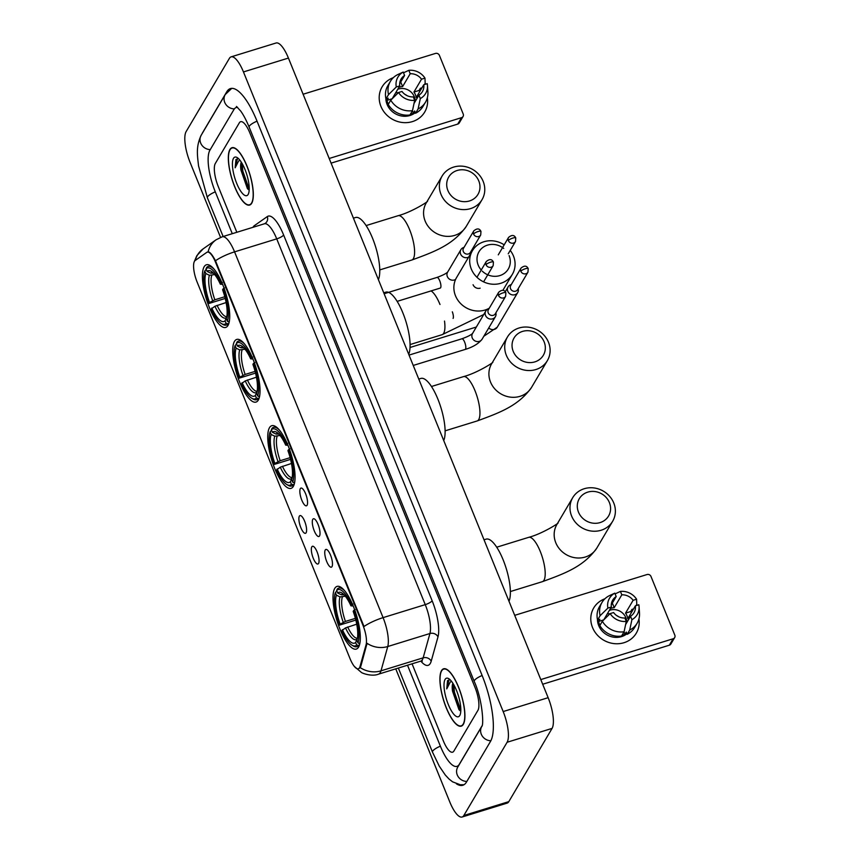 <?xml version="1.0" encoding="UTF-8"?>
<svg xmlns="http://www.w3.org/2000/svg" width="860" height="860" viewBox="0 0 860 860"><rect width="100%" height="100%" fill="white"/><g stroke="black" fill="none" stroke-linecap="round" stroke-linejoin="round"><path stroke-width="1.29" d="M293.325 486.384A32.777 10.127 -107.1 0 0 289.68 449.801A32.777 10.127 -107.1 0 0 271.749 425.711A32.777 10.127 -107.1 0 0 269.492 427.689A32.777 10.127 -107.1 0 0 273.136 464.271A32.777 10.127 -107.1 0 0 291.067 488.362A32.777 10.127 -107.1 0 0 293.325 486.384M258.29 400.115A32.777 10.127 -107.1 0 0 254.646 363.522A32.777 10.127 -107.1 0 0 236.715 339.431A32.777 10.127 -107.1 0 0 234.457 341.409A32.777 10.127 -107.1 0 0 238.102 377.991A32.777 10.127 -107.1 0 0 256.033 402.082A32.777 10.127 -107.1 0 0 258.29 400.115M227.986 325.456A32.777 10.127 -107.1 0 0 224.331 288.874A32.777 10.127 -107.1 0 0 206.4 264.783A32.777 10.127 -107.1 0 0 204.142 266.761A32.777 10.127 -107.1 0 0 207.798 303.344A32.777 10.127 -107.1 0 0 225.718 327.434A32.777 10.127 -107.1 0 0 227.986 325.456M358.577 647.096A32.777 10.127 -107.1 0 0 354.933 610.503A32.777 10.127 -107.1 0 0 337.002 586.413A32.777 10.127 -107.1 0 0 334.744 588.39A32.777 10.127 -107.1 0 0 338.388 624.973A32.777 10.127 -107.1 0 0 356.319 649.074A32.777 10.127 -107.1 0 0 358.577 647.096M325.241 550.002A9.277 2.87 72.9 0 1 326.467 549.454A9.277 2.87 72.9 0 1 331.25 557.119A9.277 2.87 72.9 0 1 331.992 566.622A9.277 2.87 72.9 0 1 331.831 566.837A9.277 2.87 72.9 0 1 326.585 561.193A9.277 2.87 72.9 0 1 325.241 550.002M312.782 519.322A9.277 2.87 72.9 0 1 314.007 518.774A9.277 2.87 72.9 0 1 318.791 526.438A9.277 2.87 72.9 0 1 319.533 535.941A9.277 2.87 72.9 0 1 319.372 536.167A9.277 2.87 72.9 0 1 314.126 530.523A9.277 2.87 72.9 0 1 312.782 519.322M300.323 488.641A9.277 2.87 72.9 0 1 301.559 488.093A9.277 2.87 72.9 0 1 306.332 495.768A9.277 2.87 72.9 0 1 307.074 505.261A9.277 2.87 72.9 0 1 306.912 505.487A9.277 2.87 72.9 0 1 301.677 499.843A9.277 2.87 72.9 0 1 300.323 488.641M311.825 546.831A9.277 2.87 72.9 0 1 313.051 546.272A9.277 2.87 72.9 0 1 317.834 553.947A9.277 2.87 72.9 0 1 318.576 563.44A9.277 2.87 72.9 0 1 318.415 563.666A9.277 2.87 72.9 0 1 313.169 558.022A9.277 2.87 72.9 0 1 311.825 546.831M299.366 516.15A9.277 2.87 72.9 0 1 300.591 515.591A9.277 2.87 72.9 0 1 305.375 523.267A9.277 2.87 72.9 0 1 306.117 532.759A9.277 2.87 72.9 0 1 305.956 532.985A9.277 2.87 72.9 0 1 300.721 527.341A9.277 2.87 72.9 0 1 299.366 516.15M360.007 666.532A16.695 5.16 72.9 0 1 359.502 667.768A16.695 5.16 72.9 0 1 358.351 668.779A16.695 5.16 72.9 0 1 350.02 658.599L197.112 282.037A16.695 5.16 72.9 0 1 195.145 260.526L206.776 252.367A16.695 5.16 72.9 0 1 207.238 252.13A16.695 5.16 72.9 0 1 215.57 262.311L362.931 625.209A16.695 5.16 72.9 0 1 366.091 644.71L360.007 666.532L360.824 666.285L359.383 668.317M463.325 724.346A30.003 9.266 -107.1 0 0 459.982 690.859A30.003 9.266 -107.1 0 0 443.577 668.811A30.003 9.266 -107.1 0 0 441.513 670.628A30.003 9.266 -107.1 0 0 444.846 704.103A30.003 9.266 -107.1 0 0 461.25 726.152A30.003 9.266 -107.1 0 0 463.325 724.346M251.722 203.239A30.003 9.266 -107.1 0 0 248.389 169.764A30.003 9.266 -107.1 0 0 231.974 147.716A30.003 9.266 -107.1 0 0 229.91 149.522A30.003 9.266 -107.1 0 0 233.253 183.008A30.003 9.266 -107.1 0 0 249.658 205.046A30.003 9.266 -107.1 0 0 251.722 203.239M360.19 667.553L360.179 667.564A21.651 18.555 -164.4 0 0 380.991 670.843A24.736 7.643 72.9 0 1 380.249 672.67A24.736 7.643 72.9 0 1 378.54 674.154L420.701 661.157A24.736 7.643 -107.1 0 0 422.41 659.663A24.736 7.643 -107.1 0 0 423.152 657.846L429.925 633.519A24.736 7.643 -107.1 0 0 425.248 604.634L276.726 238.865A24.736 7.643 -107.1 0 0 264.375 223.793L265.245 223.374A6.181 5.859 55 0 0 267.32 216.57A30.928 9.557 72.9 0 1 283.617 234.995L432.139 600.753A30.928 9.557 72.9 0 1 437.987 636.873L431.204 661.189A30.928 9.557 72.9 0 1 420.852 661.114M207.582 252.12L208.12 251.873C209.904 251.873 212.355 254.839 215.484 260.752L364.006 626.51A21.651 5.568 157.9 0 1 383.087 617.63A24.736 7.643 72.9 0 1 387.763 646.526A21.651 18.555 -164.4 0 1 367.069 643.301L360.824 666.285M215.312 163.497A18.555 5.73 -107.1 0 0 218.257 186.534L236.833 232.286L218.257 186.534A18.555 5.73 -107.1 0 1 215.312 163.497L239.349 122.808L215.312 163.497M412.058 663.823L443.341 740.868A18.555 5.73 -107.1 0 0 452.607 752.178A18.555 5.73 -107.1 0 0 453.887 751.059L477.923 710.36A18.555 5.73 -107.1 0 0 474.978 687.323L249.884 132.999A18.555 5.73 -107.1 0 0 240.628 121.69A18.555 5.73 -107.1 0 0 239.349 122.808A18.555 5.73 -107.1 0 1 240.628 121.69A18.555 5.73 -107.1 0 1 249.884 132.999L474.978 687.323A18.555 5.73 -107.1 0 1 477.923 710.36L453.887 751.059A18.555 5.73 -107.1 0 1 452.607 752.178A18.555 5.73 -107.1 0 1 443.341 740.868L412.058 663.823M459.885 710.607A24.736 7.643 -107.1 0 1 459.831 710.521A24.736 7.643 -107.1 0 0 459.885 710.607L453.521 692.429L452.994 685.011M441.621 670.897A29.692 9.17 -107.1 0 0 444.921 704.039A29.692 9.17 -107.1 0 0 461.164 725.851A29.692 9.17 -107.1 0 0 463.207 724.066A29.692 9.17 -107.1 0 0 459.906 690.935A29.692 9.17 -107.1 0 0 443.663 669.112A29.692 9.17 -107.1 0 0 441.621 670.897M452.919 683.302A13.975 4.321 -107.1 0 0 452.543 691.203L453.338 683.99M450.038 679.669L447.544 680.615L446.738 688.903L450.296 681.948L451.672 681.518M459.745 715.531A20.167 6.235 -107.1 0 0 459.971 715.111A20.167 6.235 -107.1 0 0 458.369 695.643A20.167 6.235 -107.1 0 0 448.726 678.658A20.167 6.235 -107.1 0 0 445.082 679.432A20.167 6.235 -107.1 0 0 448.286 704.469A20.167 6.235 -107.1 0 0 459.745 715.531M452.543 691.203L459.025 709.801L460.799 711.048M446.738 688.903L449.081 679.626M460.82 710.382L454.413 692.16L453.876 684.915M638.948 618.878A24.736 22.65 -149.4 0 1 621.35 643.355A24.736 22.65 -149.4 0 1 592.518 627.488A24.736 22.65 -149.4 0 1 604.924 598.775A24.736 22.65 -149.4 0 0 593.701 607.966L593.701 607.966A24.736 22.65 -149.4 0 0 592.518 627.488A24.736 22.65 -149.4 0 0 613.61 643.559A24.736 22.65 -149.4 0 0 636.303 633.143A24.736 22.65 -149.4 0 0 638.948 618.878M540.789 679.583L673.133 638.776A3.096 2.827 30.6 0 0 674.821 635.142L650.977 576.437A3.096 2.827 30.6 0 0 647.042 574.534L514.71 615.341M674.67 637.582L670.875 644A3.096 2.827 -149.4 0 1 669.338 645.204L542.681 684.248M610.482 608.471A12.373 11.33 30.6 0 1 614.223 607.676L621.812 594.83A12.373 11.33 -149.4 0 1 633.121 600.301L625.521 613.148A12.373 11.33 30.6 0 1 627.005 615.803A12.373 11.33 30.6 0 1 627.779 618.684L635.368 605.838A12.373 11.33 -149.4 0 1 634.003 612.718A12.373 11.33 -149.4 0 1 630.52 616.276L625.607 624.586M624.08 631.778L626.284 621.414L624.897 618.007A12.373 11.33 -149.4 0 1 613.588 612.546L610.138 613.61L602.344 621.264L599.818 625.553A20.414 18.683 -149.4 0 0 621.554 636.056L624.08 631.778A20.414 18.683 -149.4 0 1 602.344 621.264M609.342 610.396A12.373 11.33 -149.4 0 1 625.865 617.727A12.373 11.33 -149.4 0 1 626.714 622.715M633.54 608.923L631.96 609.407L630.702 611.546A17.942 16.426 -149.4 0 1 631.326 612.664M626.94 633.745A17.942 16.426 -149.4 0 1 598.7 625.586A17.942 16.426 -149.4 0 1 597.453 619.479M599.936 625.36A17.942 16.426 -149.4 0 1 599.463 624.295A17.942 16.426 -149.4 0 1 598.582 621.457L599.85 619.308L597.571 620.017A20.414 18.683 -149.4 0 1 599.452 606.751L601.989 602.462A20.414 18.683 -149.4 0 1 609.417 595.647L614.803 593.163L616.19 596.561L611.266 604.903M603.752 619.877A12.373 11.33 30.6 0 1 603.752 619.856L611.342 607.009L607.891 608.074L600.097 615.728L597.571 620.017M600.097 615.728A20.414 18.683 -149.4 0 1 601.989 602.462M636.067 605.623L636.776 604.419L636.572 599.226L633.121 600.301M626.284 621.414A16.082 14.727 -149.4 0 1 610.138 613.61M607.891 608.074A16.082 14.727 -149.4 0 1 614.803 593.163M621.812 594.83L620.425 591.422L615.04 593.916M620.425 591.422A16.082 14.727 -149.4 0 1 636.572 599.226M611.342 607.009A12.373 11.33 -149.4 0 1 612.707 600.13A12.373 11.33 -149.4 0 1 616.19 596.561M621.92 635.443A17.942 16.426 -149.4 0 0 624.994 634.218L626.263 632.078L627.176 634.325L629.703 630.047L631.907 619.684L630.52 616.276M635.368 605.838L638.819 604.763A16.082 14.727 -149.4 0 1 639.066 606.622L639.496 613.094A20.414 18.683 -149.4 0 1 637.131 623.231L634.605 627.51A20.414 18.683 -149.4 0 1 627.176 634.325M637.131 623.231A20.414 18.683 -149.4 0 1 629.703 630.047M639.066 606.622A16.082 14.727 -149.4 0 1 631.907 619.684M607.278 613.889A15.459 14.158 -149.4 0 1 609.976 613.771M616.512 615.459A15.459 14.158 -149.4 0 1 618.738 616.781M630.702 611.546L625.521 613.148M624.994 634.218L624.038 631.853M603.752 619.856L598.582 621.457M614.223 607.676L612.352 603.064M230.028 149.801A29.692 9.17 -107.1 0 0 233.329 182.933A29.692 9.17 -107.1 0 0 249.561 204.755A29.692 9.17 -107.1 0 0 251.614 202.96A29.692 9.17 -107.1 0 0 248.303 169.828A29.692 9.17 -107.1 0 0 232.071 148.006A29.692 9.17 -107.1 0 0 230.028 149.801M241.316 162.207A13.975 4.321 -107.1 0 0 240.95 170.108L241.746 162.895M238.435 158.573L235.952 159.519L235.145 167.797L238.704 160.852L240.069 160.411M248.153 194.435A20.167 6.235 -107.1 0 0 248.368 194.005A20.167 6.235 -107.1 0 0 246.777 174.548A20.167 6.235 -107.1 0 0 237.134 157.563A20.167 6.235 -107.1 0 0 233.49 158.326A20.167 6.235 -107.1 0 0 236.694 183.363A20.167 6.235 -107.1 0 0 248.153 194.435M240.95 170.108L247.433 188.705L249.196 189.952M235.145 167.797L237.478 158.519M249.217 189.275L242.81 171.054L242.283 163.819M248.303 189.523L241.918 171.333L241.391 163.916M609.396 502.584A17.006 15.577 30.6 0 0 587.756 492.124A17.006 15.577 30.6 0 0 578.479 512.119A17.006 15.577 30.6 0 0 600.13 522.579A17.006 15.577 30.6 0 0 609.396 502.584M571.599 515.989A23.198 21.231 -149.4 0 1 572.706 497.693A23.198 21.231 -149.4 0 1 593.98 487.932A23.198 21.231 -149.4 0 1 613.76 502.992A23.198 21.231 -149.4 0 1 612.642 521.289A23.198 21.231 -149.4 0 1 591.368 531.05A23.198 21.231 -149.4 0 1 571.599 515.989M344.623 590.745A30.68 9.482 -107.1 0 0 338.754 588.079A30.68 9.482 -107.1 0 0 337.324 589.003L336.658 590.454A29.444 9.095 -107.1 0 1 351.525 604.838L350.944 605.827A26.595 8.224 -107.1 0 0 341.807 592.916A26.595 8.224 -107.1 0 0 337.69 593.024L341.269 594.765L344.097 594.819M355.836 620.071L339.55 625.112A29.444 9.095 -107.1 0 1 335.389 592.604L336.83 590.906M355.159 609.6L353.783 610.374A29.444 9.095 -107.1 0 1 357.943 642.882L359.512 643.656A30.68 9.482 -107.1 0 0 360.179 641.205M351.525 604.838L352.912 604.064M335.389 592.604L336.432 595.163A26.595 8.224 -107.1 0 0 340.141 624.124L339.55 625.112M337.69 593.024L336.658 590.454M357.943 642.882L356.9 640.324A26.595 8.224 -107.1 0 0 353.191 611.363L353.783 610.374M340.141 624.124L345.44 621.425L355.395 618.361M345.301 596.195L340.001 596.904L336.432 595.163M353.223 606.02L350.944 605.827M508.991 601.258A34.024 10.513 -107.1 0 0 504.401 563.096A34.024 10.513 -107.1 0 0 486.169 539.134L484.029 539.79M359.319 645.462L356.674 645.032A29.444 9.095 -107.1 0 1 352.041 645.226L353.395 646.032A30.68 9.482 -107.1 0 0 356.825 646.709A30.68 9.482 -107.1 0 0 358.254 645.795M356.728 624.177L345.516 627.897L341.796 630.649A29.444 9.095 -107.1 0 0 352.041 645.226M342.387 629.66A26.595 8.224 -107.1 0 0 355.631 642.463L356.674 645.032M355.631 642.463L357.308 638.862M544.144 341.871A17.006 15.577 30.6 0 0 522.504 331.412A17.006 15.577 30.6 0 0 513.226 351.407A17.006 15.577 30.6 0 0 534.866 361.877A17.006 15.577 30.6 0 0 544.144 341.871M506.336 355.287A23.198 21.231 -149.4 0 1 507.454 336.991A23.198 21.231 -149.4 0 1 528.728 327.219A23.198 21.231 -149.4 0 1 548.497 342.28A23.198 21.231 -149.4 0 1 547.39 360.587A23.198 21.231 -149.4 0 1 526.116 370.348A23.198 21.231 -149.4 0 1 506.336 355.287M279.371 430.043A30.68 9.482 -107.1 0 0 273.491 427.377A30.68 9.482 -107.1 0 0 272.072 428.291L271.394 429.753A29.444 9.095 -107.1 0 1 286.272 444.136L285.692 445.125A26.595 8.224 -107.1 0 0 276.554 432.214A26.595 8.224 -107.1 0 0 272.437 432.311L276.017 434.063L278.844 434.106M290.583 459.369L274.297 464.411A29.444 9.095 -107.1 0 1 270.137 431.892L271.577 430.193M289.906 448.888L288.519 449.673A29.444 9.095 -107.1 0 1 292.69 482.18L294.26 482.944A30.68 9.482 -107.1 0 0 294.926 480.503M286.272 444.136L287.648 443.351M270.137 431.892L271.169 434.461A26.595 8.224 -107.1 0 0 274.877 463.411L274.297 464.411M272.437 432.311L271.394 429.753M292.69 482.18L291.647 479.622A26.595 8.224 -107.1 0 0 287.939 450.661L288.519 449.673M274.877 463.411L280.188 460.723L290.142 457.649M280.048 435.493L274.748 436.203L271.169 434.461M287.96 445.319L285.692 445.125M443.728 440.556A34.024 10.513 -107.1 0 0 439.148 402.394A34.024 10.513 -107.1 0 0 420.916 378.421L418.777 379.088M294.066 484.76L291.422 484.32A29.444 9.095 -107.1 0 1 286.788 484.513L288.143 485.319A30.68 9.482 -107.1 0 0 291.572 486.007A30.68 9.482 -107.1 0 0 293.002 485.094M291.475 463.475L280.252 467.184L276.544 469.947A29.444 9.095 -107.1 0 0 286.788 484.513M277.124 468.958A26.595 8.224 -107.1 0 0 290.379 481.761L291.422 484.32M290.379 481.761L292.056 478.149M503.734 248.443A17.006 15.577 30.6 0 0 483.567 246.96A17.006 15.577 30.6 0 0 478.192 265.127A17.006 15.577 30.6 0 0 481.235 270.04M510.227 250.41A23.198 21.231 -149.4 0 1 513.463 256.011A23.198 21.231 -149.4 0 1 512.356 274.308A23.198 21.231 -149.4 0 1 491.081 284.069A23.198 21.231 -149.4 0 1 471.301 269.008A23.198 21.231 -149.4 0 1 472.419 250.712A23.198 21.231 -149.4 0 1 504.186 244.842M244.337 343.763A30.68 9.482 -107.1 0 0 238.456 341.098A30.68 9.482 -107.1 0 0 237.037 342.011L236.36 343.473A29.444 9.095 -107.1 0 1 251.238 357.857L250.658 358.846A26.595 8.224 -107.1 0 0 241.52 345.935A26.595 8.224 -107.1 0 0 237.403 346.042L240.983 347.784L243.81 347.838M255.549 373.089L239.263 378.131A29.444 9.095 -107.1 0 1 235.102 345.613L236.543 343.914M254.872 362.619L253.485 363.393A29.444 9.095 -107.1 0 1 257.656 395.901L259.225 396.675A30.68 9.482 -107.1 0 0 259.892 394.224M251.238 357.857L252.614 357.072M235.102 345.613L236.134 348.182A26.595 8.224 -107.1 0 0 239.843 377.142L239.263 378.131M237.403 346.042L236.36 343.473M257.656 395.901L256.613 393.342A26.595 8.224 -107.1 0 0 252.904 364.382L253.485 363.393M239.843 377.142L245.154 374.444L255.108 371.369M245.014 349.214L239.714 349.923L236.134 348.182M252.926 359.039L250.658 358.846M408.704 354.277A34.024 10.513 -107.1 0 0 405.576 320.382A34.024 10.513 -107.1 0 0 388.881 292.486M388.58 292.357A34.024 10.513 -107.1 0 0 385.882 292.153L383.743 292.808M259.032 398.481L256.387 398.04A29.444 9.095 -107.1 0 1 251.754 398.234L253.109 399.051A30.68 9.482 -107.1 0 0 256.538 399.728A30.68 9.482 -107.1 0 0 257.968 398.814M256.441 377.196L245.218 380.915L241.509 383.667A29.444 9.095 -107.1 0 0 251.754 398.234M242.101 382.678A26.595 8.224 -107.1 0 0 255.345 395.482L256.387 398.04M255.345 395.482L257.022 391.87M482.267 271.137A17.006 15.577 30.6 0 0 503.046 274.2A17.006 15.577 30.6 0 0 509.109 255.603M478.794 180.955A17.006 15.577 30.6 0 0 457.154 170.484A17.006 15.577 30.6 0 0 447.877 190.479A17.006 15.577 30.6 0 0 469.528 200.95A17.006 15.577 30.6 0 0 478.794 180.955M440.997 194.36A23.198 21.231 -149.4 0 1 442.104 176.064A23.198 21.231 -149.4 0 1 463.379 166.292A23.198 21.231 -149.4 0 1 483.159 181.363A23.198 21.231 -149.4 0 1 482.041 199.66A23.198 21.231 -149.4 0 1 460.767 209.421A23.198 21.231 -149.4 0 1 440.997 194.36M214.022 269.115A30.68 9.482 -107.1 0 0 208.152 266.45A30.68 9.482 -107.1 0 0 206.722 267.363L206.056 268.825A29.444 9.095 -107.1 0 1 220.923 283.209L220.343 284.198A26.595 8.224 -107.1 0 0 211.205 271.287A26.595 8.224 -107.1 0 0 207.088 271.394L210.668 273.136L213.495 273.179M225.234 298.442L208.948 303.483A29.444 9.095 -107.1 0 1 204.787 270.964L206.228 269.266M224.557 287.96L223.181 288.745A29.444 9.095 -107.1 0 1 227.341 321.253L228.921 322.016A30.68 9.482 -107.1 0 0 229.577 319.576M220.923 283.209L222.31 282.424M204.787 270.964L205.83 273.534A26.595 8.224 -107.1 0 0 209.539 302.483L208.948 303.483M207.088 271.394L206.056 268.825M227.341 321.253L226.298 318.694A26.595 8.224 -107.1 0 0 222.589 289.734L223.181 288.745M209.539 302.483L214.839 299.796L224.793 296.721M214.699 274.566L209.399 275.275L205.83 273.534M222.622 284.391L220.343 284.198M378.389 279.629A34.024 10.513 -107.1 0 0 373.799 241.466A34.024 10.513 -107.1 0 0 355.567 217.505L353.428 218.16M228.717 323.833L226.072 323.392A29.444 9.095 -107.1 0 1 221.439 323.586L222.794 324.403A30.68 9.482 -107.1 0 0 226.223 325.08A30.68 9.482 -107.1 0 0 227.653 324.166M226.126 302.548L214.914 306.257L211.195 309.019A29.444 9.095 -107.1 0 0 221.439 323.586M211.786 308.031A26.595 8.224 -107.1 0 0 225.03 320.834L226.072 323.392M225.03 320.834L226.707 317.222M511.313 284.542L510.453 284.886A5.568 5.096 30.6 0 0 514.947 294.7A5.568 5.096 30.6 0 0 518.343 289.54L518.236 288.627M520.837 271.265A4.021 3.676 30.6 0 1 521.031 268.094L510.733 285.531A4.021 3.676 30.6 0 0 515.645 291.175A4.021 3.676 30.6 0 0 517.645 289.616L527.954 272.19L528.212 268.632A4.021 1.032 -22.1 0 0 525.309 268.75A4.021 1.032 157.9 0 0 520.837 271.265A4.021 3.676 30.6 0 0 527.954 272.19M255.269 371.993A9.901 3.053 72.9 0 1 254.969 371.412M488.985 308.686L488.136 309.03A5.568 5.096 30.6 0 0 492.619 318.845A5.568 5.096 30.6 0 0 496.016 313.685L495.908 312.771M498.51 295.41A4.021 3.676 30.6 0 1 498.703 292.239L488.405 309.675A4.021 3.676 30.6 0 0 493.317 315.319A4.021 3.676 30.6 0 0 495.328 313.76L505.626 296.334L505.884 292.776A4.021 1.032 -22.1 0 0 502.982 292.894A4.021 1.032 157.9 0 0 498.51 295.41A4.021 3.676 30.6 0 0 505.626 296.334M473.075 284.735A5.568 5.096 30.6 0 0 480.159 288.164M464.067 247.325L463.217 247.669A5.568 5.096 30.6 0 0 467.7 257.484A5.568 5.096 30.6 0 0 468.646 257.086M473.591 234.049A4.021 3.676 30.6 0 1 473.785 230.878L463.486 248.314A4.021 3.676 30.6 0 0 468.41 253.958A4.021 3.676 30.6 0 0 470.409 252.399L480.708 234.974L480.966 231.415A4.021 1.032 -22.1 0 0 478.063 231.533A4.021 1.032 157.9 0 0 473.591 234.049A4.021 3.676 30.6 0 0 480.708 234.974M471.129 252.883A5.568 5.096 30.6 0 0 471.097 252.335L470.99 251.41M427.356 97.771A24.736 22.65 -149.4 0 1 409.758 122.26A24.736 22.65 -149.4 0 1 380.926 106.393A24.736 22.65 -149.4 0 1 393.321 77.669A24.736 22.65 -149.4 0 0 382.109 86.871L382.109 86.871A24.736 22.65 -149.4 0 0 380.926 106.393A24.736 22.65 -149.4 0 0 402.007 122.453A24.736 22.65 -149.4 0 0 424.711 112.036A24.736 22.65 -149.4 0 0 427.356 97.771M329.197 158.476L461.53 117.669A3.096 2.827 30.6 0 0 463.217 114.036L439.385 55.341A3.096 2.827 30.6 0 0 435.45 53.438L303.107 94.234M463.067 116.476L459.272 122.905A3.096 2.827 -149.4 0 1 457.735 124.098L331.089 163.142M398.889 87.365A12.373 11.33 30.6 0 1 402.62 86.581L410.209 73.734A12.373 11.33 -149.4 0 1 421.518 79.195L413.929 92.041A12.373 11.33 30.6 0 1 415.412 94.707A12.373 11.33 30.6 0 1 416.175 97.578L423.765 84.731A12.373 11.33 -149.4 0 1 422.41 91.611A12.373 11.33 -149.4 0 1 418.927 95.181L414.015 103.49M412.488 110.671L414.681 100.319L413.305 96.911A12.373 11.33 -149.4 0 1 401.996 91.45L398.535 92.514L390.752 100.169L388.215 104.447A20.414 18.683 -149.4 0 0 409.951 114.96L412.488 110.671A20.414 18.683 -149.4 0 1 390.752 100.169M397.75 89.29A12.373 11.33 -149.4 0 1 414.273 96.632A12.373 11.33 -149.4 0 1 415.122 101.62M421.948 87.828L420.368 88.311L419.099 90.45A17.942 16.426 -149.4 0 1 419.734 91.558M415.337 112.638A17.942 16.426 -149.4 0 1 387.108 104.479A17.942 16.426 -149.4 0 1 385.85 98.373M388.333 104.254A17.942 16.426 -149.4 0 1 387.86 103.2A17.942 16.426 -149.4 0 1 386.989 100.351L388.247 98.212L385.968 98.911A20.414 18.683 -149.4 0 1 387.86 85.645L390.386 81.367A20.414 18.683 -149.4 0 1 397.815 74.551L403.211 72.057L404.598 75.465L399.663 83.796M392.16 98.782A12.373 11.33 30.6 0 1 392.16 98.76L399.75 85.903L396.288 86.978L388.505 94.632L385.968 98.911M388.505 94.632A20.414 18.683 -149.4 0 1 390.386 81.367M424.464 84.517L425.173 83.323L424.98 78.131L421.518 79.195M414.681 100.319A16.082 14.727 -149.4 0 1 398.535 92.514M396.288 86.978A16.082 14.727 -149.4 0 1 403.211 72.057M410.209 73.734L408.833 70.326L403.437 72.82M408.833 70.326A16.082 14.727 -149.4 0 1 424.98 78.131M399.75 85.903A12.373 11.33 -149.4 0 1 401.104 79.023A12.373 11.33 -149.4 0 1 404.598 75.465M410.327 114.337A17.942 16.426 -149.4 0 0 413.402 113.122L414.671 110.983L415.573 113.23L418.111 108.941L420.303 98.588L418.927 95.181M423.765 84.731L427.226 83.667A16.082 14.727 -149.4 0 1 427.463 85.516L427.904 91.998A20.414 18.683 -149.4 0 1 425.539 102.125L423.002 106.414A20.414 18.683 -149.4 0 1 415.573 113.23M425.539 102.125A20.414 18.683 -149.4 0 1 418.111 108.941M427.463 85.516A16.082 14.727 -149.4 0 1 420.303 98.588M395.686 92.783A15.459 14.158 -149.4 0 1 398.373 92.676M404.91 94.364A15.459 14.158 -149.4 0 1 407.145 95.675M419.099 90.45L413.929 92.041M413.402 113.122L412.435 110.757M392.16 98.76L386.989 100.351M402.62 86.581L400.749 81.969M237.607 107.382A33.4 10.32 -107.1 0 0 236.253 107.511A33.4 10.32 -107.1 0 0 233.952 109.521L209.904 150.21A33.4 10.32 -107.1 0 0 215.226 191.683L232.275 233.683M407.511 665.231L440.309 746.007A33.4 10.32 -107.1 0 0 456.983 766.357A33.4 10.32 -107.1 0 0 459.283 764.346L481.955 725.969M395.75 668.854L449.78 801.928A24.736 7.643 -107.1 0 0 462.132 817A24.736 7.643 -107.1 0 0 463.83 815.506L507.11 742.266A24.736 7.643 -107.1 0 0 503.175 711.553L243.455 71.939A24.736 7.643 -107.1 0 0 231.103 56.867A24.736 7.643 -107.1 0 0 229.394 58.362L186.125 131.601A24.736 7.643 -107.1 0 0 190.06 162.314L220.547 237.381M462.132 817L507.099 803.132A24.736 7.643 -107.1 0 0 508.808 801.638L552.077 728.399A24.736 7.643 -107.1 0 0 548.142 697.686L288.423 58.072A24.736 7.643 -107.1 0 0 276.071 43L231.103 56.867M456.38 783.793A53.191 16.437 -107.1 0 0 462.809 785.277A53.191 16.437 -107.1 0 0 466.475 782.062L490.522 741.374A53.191 16.437 -107.1 0 0 482.062 675.337L256.968 121.002A53.191 16.437 -107.1 0 0 230.415 88.591A53.191 16.437 -107.1 0 0 226.75 91.805L202.713 132.494A53.191 16.437 -107.1 0 0 202.057 133.762M362.931 625.209L363.479 625.037M366.091 644.71L366.897 644.462M215.57 262.311L216.129 262.139M252.969 227.309A30.928 9.557 72.9 0 1 253.087 227.094A30.928 9.557 72.9 0 1 254.356 225.664L267.32 216.57M437.987 636.873A6.181 5.3 15.6 0 0 429.925 633.519L387.763 646.526L380.991 670.843L423.152 657.846A6.181 5.3 15.6 0 1 431.204 661.189M215.484 260.752A21.651 5.568 -22.1 0 1 234.565 251.862L383.087 617.63L425.248 604.634A6.181 1.591 157.9 0 0 432.139 600.753M208.12 251.873A21.651 20.489 -125 0 1 216.086 239.79L222.224 236.79A24.736 7.643 72.9 0 1 234.565 251.862L276.726 238.865A6.181 1.591 157.9 0 0 283.617 234.995M195.284 260.419A21.651 20.489 -125 0 1 203.121 248.884L216.086 239.79M254.635 226.793A6.181 5.859 55 0 0 254.356 225.664M669.338 645.204L673.133 638.776M496.704 547.207L528.707 537.339A23.198 7.17 72.9 0 1 540.284 551.475A23.198 7.17 72.9 0 1 543.971 580.274A23.198 7.17 72.9 0 1 542.38 581.672C564.547 573.545 583.682 566.718 596.829 548.056L612.642 521.289M572.706 497.693L556.893 524.46A23.198 21.231 30.6 0 0 555.786 542.757A23.198 21.231 30.6 0 0 575.555 557.817A23.198 21.231 30.6 0 0 596.829 548.056M340.001 596.904A23.79 7.353 -107.1 0 0 343.269 622.361M343.441 594.174A23.79 7.353 -107.1 0 0 341.269 594.765M342.323 597.109A22.887 7.074 -107.1 0 0 345.44 621.425M345.516 627.897A23.79 7.353 -107.1 0 0 357.158 639.152M347.687 626.962A22.887 7.074 -107.1 0 0 357.427 638.303M431.451 386.505L463.454 376.637A23.198 7.17 72.9 0 1 475.032 390.773A23.198 7.17 72.9 0 1 478.719 419.572A23.198 7.17 72.9 0 1 477.117 420.97C499.284 412.832 518.429 406.006 531.577 387.355L547.39 360.587M507.454 336.991L491.64 363.758A23.198 21.231 30.6 0 0 490.522 382.055A23.198 21.231 30.6 0 0 510.292 397.116A23.198 21.231 30.6 0 0 531.577 387.355M274.748 436.203A23.79 7.353 -107.1 0 0 278.006 461.648M278.188 433.472A23.79 7.353 -107.1 0 0 276.017 434.063M277.07 436.407A22.887 7.074 -107.1 0 0 280.188 460.723M280.252 467.184A23.79 7.353 -107.1 0 0 291.906 478.44M282.435 466.26A22.887 7.074 -107.1 0 0 292.163 477.601M444.512 321.07A23.198 7.17 72.9 0 1 443.685 333.293A23.198 7.17 72.9 0 1 442.083 334.69L483.739 314.523M472.419 250.712L456.606 277.479A23.198 21.231 30.6 0 0 455.488 295.775A23.198 21.231 30.6 0 0 489.265 308.202M239.714 349.923A23.79 7.353 -107.1 0 0 242.971 375.368M243.154 347.193A23.79 7.353 -107.1 0 0 240.983 347.784M242.036 350.127A22.887 7.074 -107.1 0 0 245.154 374.444M245.218 380.915A23.79 7.353 -107.1 0 0 256.871 392.16M247.4 379.98A22.887 7.074 -107.1 0 0 257.129 391.321M431.064 290.906A23.198 7.17 72.9 0 1 439.998 304.494M366.102 225.578L398.105 215.709A23.198 7.17 72.9 0 1 409.683 229.846A23.198 7.17 72.9 0 1 413.37 258.645A23.198 7.17 72.9 0 1 411.779 260.043C433.945 251.905 453.08 245.078 466.227 226.427L482.041 199.66M442.104 176.064L426.291 202.831A23.198 21.231 30.6 0 0 425.184 221.127A23.198 21.231 30.6 0 0 444.953 236.188A23.198 21.231 30.6 0 0 466.227 226.427M209.399 275.275A23.79 7.353 -107.1 0 0 212.667 300.721M212.839 272.545A23.79 7.353 -107.1 0 0 210.668 273.136M211.721 275.479A22.887 7.074 -107.1 0 0 214.839 299.796M214.914 306.257A23.79 7.353 -107.1 0 0 226.556 317.512M217.085 305.332A22.887 7.074 -107.1 0 0 226.825 316.673M488.738 327.94A5.568 5.096 30.6 0 0 497.231 327.219L483.858 336.217M508.378 240.585A4.021 3.676 30.6 0 0 515.495 241.509L515.753 237.951A4.021 1.032 -22.1 0 0 512.85 238.07A4.021 1.032 157.9 0 0 508.378 240.585A4.021 3.676 30.6 0 1 508.572 237.414L498.273 254.85M409.027 355.094L461.885 338.797A5.568 1.72 72.9 0 1 464.787 342.506A5.568 1.72 72.9 0 1 465.55 349.096A5.568 1.72 72.9 0 1 465.163 349.44L413.23 365.446M485.803 311.03L472.505 333.529A5.568 5.096 30.6 0 0 477.16 341.56A5.568 5.096 30.6 0 0 482.094 339.195C478.568 343.699 472.925 347.107 465.163 349.44M486.05 264.729A4.021 3.676 30.6 0 0 493.167 265.654L493.425 262.096A4.021 1.032 -22.1 0 0 490.522 262.214A4.021 1.032 157.9 0 0 486.05 264.729A4.021 3.676 30.6 0 1 486.244 261.558L476.956 277.275M452.328 311.825A5.568 1.72 72.9 0 1 453.091 318.426M384.119 293.733L436.966 277.436A5.568 1.72 72.9 0 1 439.879 281.145A5.568 1.72 72.9 0 1 440.632 287.745A5.568 1.72 72.9 0 1 440.255 288.079L397.148 301.365M460.885 249.669L447.587 272.179A5.568 5.096 30.6 0 0 455.574 279.457M457.735 124.098L461.53 117.669M223.127 236.511L207.4 197.789A9.901 2.548 -22.1 0 1 207.572 196.843A9.901 2.548 -22.1 0 1 215.29 191.834M207.4 197.789L198.552 165.916C197.413 155.338 195.757 146.888 201.165 135.278A9.901 9.062 30.6 0 0 200.692 143.082A9.901 9.062 30.6 0 0 210.27 149.597M201.165 135.278L225.202 94.589A9.901 9.062 30.6 0 0 224.729 102.394A9.901 9.062 30.6 0 0 234.361 108.908M257.032 121.163A9.901 2.548 157.9 0 0 249.325 126.162A9.901 2.548 157.9 0 0 249.153 127.119L474.236 681.442C482.417 699.201 484.019 725.367 481.761 726.453L457.735 767.131A9.901 9.062 -149.4 0 0 457.262 774.935A9.901 9.062 -149.4 0 0 466.84 781.45M482.127 675.498A9.901 2.548 157.9 0 0 474.419 680.496A9.901 2.548 157.9 0 0 474.236 681.442M490.856 740.761A9.901 9.062 -149.4 0 1 481.299 734.246A9.901 9.062 -149.4 0 1 481.772 726.453L481.772 726.442M464.034 784.718L460.304 784.761L452.575 781.826L448.995 778.999L445.286 775.01L439.288 766.185L432.483 752.113A9.901 2.548 -22.1 0 1 432.666 751.167A9.901 2.548 -22.1 0 1 440.374 746.168M288.423 58.072L243.455 71.939M548.142 697.686L503.175 711.553M552.077 728.399L507.11 742.266M508.808 801.638L463.83 815.506M207.238 252.13L208.012 251.894M194.424 261.343L196.79 255.743L203.121 248.884M354.556 666.607L361.157 672.24C361.834 673.229 372.036 676.884 378.54 674.154M222.224 236.79L264.375 223.793M421.637 660.63L422.346 661.136L420.701 661.157M462.433 725.464L461.164 725.851M444.932 668.725L443.663 669.112M250.83 204.357L249.561 204.755M233.339 147.619L232.071 148.006M510.378 591.54L542.38 581.672M341.033 587.369L338.754 588.079M359.114 646.01L356.825 646.709M528.707 537.339C542.305 533.823 559.828 522.558 557.989 522.912M445.114 430.838L477.117 420.97M275.781 426.667L273.491 427.377M293.862 485.298L291.572 486.007M463.454 376.637C477.053 373.111 494.565 361.856 492.737 362.21M410.08 344.559L442.083 334.69M240.746 340.388L238.456 341.098M258.828 399.029L256.538 399.728M502.885 290.325L512.356 274.308M379.776 269.911L411.779 260.043M210.431 265.74L208.152 266.45M228.513 324.381L226.223 325.08M398.105 215.709C411.704 212.183 429.226 200.928 427.388 201.283M505.261 291.733L508.131 286.885M410.048 347.472L476.354 327.026M497.231 327.219L517.72 292.55M521.031 268.094C524.331 265.353 526.729 265.536 528.212 268.632M515.495 241.509L508.238 253.775M508.572 237.414C511.872 234.673 514.269 234.855 515.753 237.951M472.624 333.358C471.183 334.895 467.603 336.712 461.885 338.797M482.094 339.195L495.392 316.695M498.703 292.239C502.003 289.498 504.401 289.68 505.884 292.776M493.167 265.654L483.589 281.854M486.244 261.558C489.544 258.817 491.941 259 493.425 262.096M447.705 271.997C446.265 273.534 442.685 275.35 436.966 277.436M473.785 230.878C477.085 228.136 479.482 228.319 480.966 231.415M432.483 752.113L398.352 668.048M231.738 88.365L225.202 94.589M236.425 106.436L240.692 111.037C243.552 115.004 246.368 120.368 249.153 127.119M237.371 107.167L236.253 107.511"/></g></svg>
